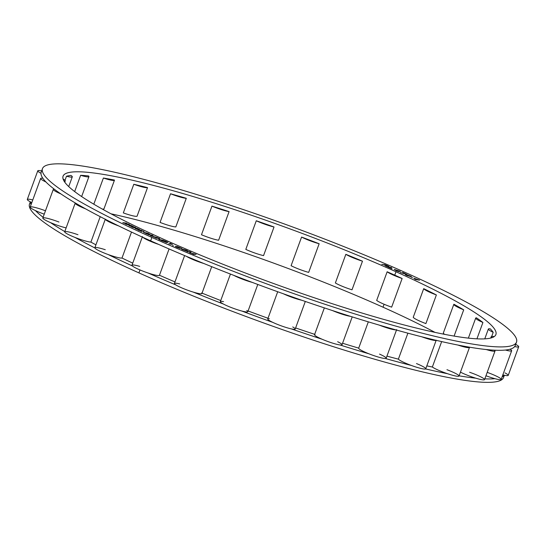 <?xml version="1.0" encoding="UTF-8"?>
<svg xmlns="http://www.w3.org/2000/svg" width="546" height="546" viewBox="0 0 546 546"><rect width="100%" height="100%" fill="white"/><g stroke="black" fill="none" stroke-linecap="round" stroke-linejoin="round"><path stroke-width="0.82" d="M151.884 237.435A252.388 31.17 -159.9 0 1 79.463 165.602A252.388 31.17 -159.9 0 1 407.091 273.3A252.388 31.17 -159.9 0 1 479.511 345.14A252.388 31.17 -159.9 0 1 151.884 237.435A252.388 31.17 20.1 0 0 516.502 342.103A252.388 31.17 20.1 0 0 407.091 273.3A252.388 31.17 20.1 0 0 42.472 168.632A252.388 31.17 20.1 0 0 151.884 237.435L150.635 240.841L151.884 237.435M162.981 238.998A230.439 28.46 20.1 0 0 462.114 337.332A230.439 28.46 20.1 0 0 395.993 271.744A230.439 28.46 20.1 0 0 96.854 173.403A230.439 28.46 20.1 0 0 162.981 238.998A230.439 28.46 20.1 0 0 495.891 334.561A230.439 28.46 20.1 0 0 395.993 271.744L394.744 275.15A230.439 28.46 -159.9 0 1 402.136 278.501L391.659 307.132A14.633 1.809 -159.9 0 1 376.679 300.409L387.155 271.772A230.439 28.46 -159.9 0 1 394.744 275.15L395.993 271.744A230.439 28.46 20.1 0 0 63.083 176.174A230.439 28.46 20.1 0 0 162.981 238.998M384.015 264.865L386.172 265.793L385.742 266.1L386.629 266.482L387.066 266.141L389.045 266.625L385.039 264.708L381.818 264.394L385.039 264.708L388.076 266.025L388.97 266.666L387.066 266.141L386.629 266.482L385.742 266.1L386.172 265.793L384.015 264.865M391.775 267.636L387.633 266.919L392.117 268.891L388.813 267.294L391.775 267.636L388.766 267.417L392.117 268.891L387.633 266.919L391.775 267.636M123.628 223.027L128.221 224.215L125.327 223.853L126.174 224.27L131.647 225.635L126.836 224.283L129.532 224.604L128.679 224.188L124.29 223.048L126.563 223.157L122.782 222.618L126.563 223.157L124.235 223.184L128.679 224.188L129.532 224.604L126.781 224.42L131.647 225.635L126.174 224.27L125.327 223.853L128.221 224.215L123.628 223.027M400.355 271.423L394.171 269.465L396.778 270.959L399.071 271.642L398.3 271.157L400.355 271.423L398.3 271.157L399.071 271.642L396.778 270.959L394.628 269.519L400.355 271.423M132.446 227.279L137.763 228.556L133.047 227.273L135.572 227.511L130.419 226.017L132.507 226.051L128.945 225.607L134.289 227.136L131.572 226.856L132.446 227.279L131.572 226.856L134.289 227.136L128.945 225.607L132.507 226.051L133.169 226.365L130.371 226.16L134.698 227.095L135.572 227.511L132.992 227.409L137.763 228.556L132.446 227.279M143.38 231.204L139.448 230.289L141.803 230.46L136.746 229.02L138.65 228.979L135.299 228.631L140.54 230.098L138.001 229.9L138.902 230.323L144.055 231.518L138.001 229.9L140.54 230.098L135.299 228.631L138.65 228.979L139.326 229.3L136.691 229.17L141.803 230.46L139.394 230.439L143.38 231.204M153.003 235.64L148.096 234.568L151.829 235.353L150.478 235.647L151.426 236.084L156.115 237.292L153.808 237.162L157.644 237.742L151.358 235.927L153.003 235.64L151.324 236.036L157.644 237.742L153.808 237.162L156.115 237.292L151.426 236.084L150.478 235.647L151.829 235.353L151.638 235.879L151.829 235.353L148.096 234.568L151.931 235.155L151.658 235.831L151.931 235.155L153.003 235.64M147.918 234.214L149.201 234.425L144.287 232.514L146.744 232.992L149.973 234.555L148.328 233.49L143.393 232.227L147.461 234.104L143.393 232.227L148.328 233.49L149.973 234.555L146.744 232.992L144.287 232.514L146.376 233.729L147.918 234.214L146.942 233.538L147.461 233.62L149.201 234.425L147.918 234.214M141.428 231.497L140.854 231.231L141.428 231.497M172.44 244.41L170.024 243.243L171.69 244.082L168.741 243.775L172.44 244.41L168.741 243.775L171.601 244.321L170.024 243.243L172.44 244.41M166.591 242.274L167.963 242.356L164.455 240.786L160.981 240.363L166.707 242.526L160.981 240.363L164.455 240.786L167.963 242.356L166.591 242.274M155.692 238.008L158.872 238.438L158.729 239.366L159.828 239.851L163.472 240.349L159.637 239.598L159.705 238.663L158.606 238.172L155.692 238.008L158.606 238.172L159.705 238.663L159.452 239.346L158.777 239.046L159.452 239.346L159.705 238.663L159.582 239.742L163.472 240.349L159.828 239.851L158.729 239.366L158.872 238.438L155.692 238.008M176.467 247.12L180.194 248.444L176.153 246.778L177.593 246.806L181.893 248.532L177.402 246.608L175.259 246.348L176.467 247.12L175.259 246.348L177.402 246.608L181.893 248.532L177.593 246.806L176.01 246.908L180.194 248.444L176.467 247.12M173.28 245.748L172.645 245.475L173.28 245.748M185.592 249.952L181.443 248.996L186.384 251.099L187.899 251.085L185.592 249.952L187.223 250.662L187.032 251.18L187.223 250.662L187.899 251.085L186.384 251.099L181.456 249.099L185.592 249.952M194.745 254.02L192.649 253.965L196.103 254.368L190.554 252.975L190.95 252.211L189.762 251.713L187.101 251.645L189.988 252.034L189.742 252.75L194.635 254.327L189.742 252.75L189.988 252.034L187.101 251.645L189.762 251.713L190.95 252.211L190.52 253.071L196.103 254.368L193.441 254.3L192.649 253.965L194.745 254.02M406.579 274.679L405.303 274.624L407.166 275.621L411.35 276.563L406.579 274.679L410.558 276.221L407.466 275.634L406.094 274.959L407.111 274.802L411.35 276.563L407.166 275.621L405.303 274.624L406.579 274.679M406.647 274.365L402.716 272.474L405.924 274.044L400.177 272.481L406.647 274.365L400.177 272.481L405.883 274.16L402.716 272.474L406.647 274.365M415.417 279.456L419.56 280.18L413.752 278.167L415.963 279.354L414.728 279.136L415.417 279.456L414.728 279.136L415.963 279.354L413.752 278.167L419.56 280.18L415.417 279.456M412.51 277.668L410.885 276.924L412.51 277.668M166.025 242.165L162.169 240.745L166.025 242.165L163.718 240.936L164.749 241.059L167.499 242.342L166.066 241.974L165.943 242.376L163.274 240.882L162.121 240.868L166.025 242.165M185.224 249.931L186.998 250.744L186.043 250.839L182.357 249.433L184.644 249.706L182.2 249.549L186.855 251.167L186.998 250.744L185.224 249.931M386.834 265.943L384.432 264.906L388.172 266.202L386.834 265.943L386.643 266.468L386.834 265.943L388.172 266.202L384.432 264.906L386.834 265.943M397.563 270.83L395.481 269.901L399.01 271.014L397.481 271.048L399.01 271.014L395.481 269.901L397.563 270.83M416.496 279.443L414.55 278.542L418.175 279.736L416.427 279.634L418.175 279.736L414.55 278.542L416.496 279.443M384.097 304.252L383.019 307.193A230.439 28.46 -159.9 0 1 434.978 332.371A230.439 28.46 20.1 0 0 383.019 307.193L384.097 304.252M453.903 304.231A230.439 28.46 -159.9 0 1 463.704 309.828L454.095 336.083L463.704 309.828A14.633 1.809 -159.9 0 1 453.903 304.231A14.633 1.809 20.1 0 0 453.822 304.34A14.633 1.809 20.1 0 0 463.704 309.828A230.439 28.46 -159.9 0 0 453.903 304.231M476.419 317.82A230.439 28.46 -159.9 0 1 482.923 322.474L476.938 338.834L482.923 322.474A14.633 1.809 -159.9 0 1 476.419 317.82A14.633 1.809 20.1 0 0 475.702 318.1A14.633 1.809 20.1 0 0 482.923 322.474A230.439 28.46 -159.9 0 0 476.419 317.82M490.274 328.829A230.439 28.46 -159.9 0 1 493.202 332.33L491.7 336.438L493.202 332.33A14.633 1.809 -159.9 0 1 490.274 328.829A14.633 1.809 20.1 0 0 488.349 329.04A14.633 1.809 20.1 0 0 493.202 332.33A230.439 28.46 -159.9 0 0 490.274 328.829M413.226 317.287L423.71 288.657A230.439 28.46 -159.9 0 1 436.377 294.956L425.9 323.587A14.633 1.809 -159.9 0 1 413.226 317.287L423.71 288.657A14.633 1.809 20.1 0 0 436.377 294.956L425.9 323.587A14.633 1.809 -159.9 0 1 413.226 317.287M423.71 288.657A230.439 28.46 -159.9 0 1 436.377 294.956A14.633 1.809 -159.9 0 1 423.71 288.657M158.579 244.376A252.388 31.17 -159.9 0 1 150.635 240.841A252.388 31.17 20.1 0 0 158.579 244.376A14.633 1.809 -159.9 0 1 142.895 237.339A252.388 31.17 20.1 0 0 150.635 240.841A252.388 31.17 -159.9 0 1 142.895 237.339A14.633 1.809 20.1 0 0 158.579 244.376A252.388 31.17 -159.9 0 0 186.37 256.313A252.388 31.17 -159.9 0 1 158.579 244.376M516.502 342.103L515.253 345.516A252.388 31.17 -159.9 0 1 514.673 346.567A252.388 31.17 -159.9 0 1 510.06 349.208A252.388 31.17 -159.9 0 1 505.391 350.041A252.388 31.17 -159.9 0 1 494.499 350.191A252.388 31.17 -159.9 0 1 486.186 349.529A252.388 31.17 -159.9 0 1 469.478 347.181A252.388 31.17 -159.9 0 1 457.889 345.045A252.388 31.17 -159.9 0 1 436.104 340.308A252.388 31.17 -159.9 0 1 421.744 336.793A252.388 31.17 -159.9 0 1 395.83 329.866A252.388 31.17 -159.9 0 1 379.327 325.129A252.388 31.17 -159.9 0 1 350.416 316.325A252.388 31.17 -159.9 0 1 332.494 310.572A252.388 31.17 -159.9 0 1 301.849 300.266A252.388 31.17 -159.9 0 1 283.285 293.741A252.388 31.17 -159.9 0 1 252.252 282.391A252.388 31.17 -159.9 0 1 233.859 275.389A252.388 31.17 -159.9 0 1 203.788 263.486A252.388 31.17 -159.9 0 1 186.37 256.313A14.633 1.809 20.1 0 0 203.788 263.486A14.633 1.809 -159.9 0 1 186.37 256.313A252.388 31.17 20.1 0 0 203.788 263.486A252.388 31.17 -159.9 0 0 233.859 275.389A14.633 1.809 20.1 0 0 252.252 282.391A14.633 1.809 -159.9 0 1 233.859 275.389A252.388 31.17 20.1 0 0 252.252 282.391A252.388 31.17 -159.9 0 0 283.285 293.741A14.633 1.809 20.1 0 0 301.849 300.266A14.633 1.809 -159.9 0 1 283.285 293.741A252.388 31.17 20.1 0 0 301.849 300.266A252.388 31.17 -159.9 0 0 332.494 310.572A14.633 1.809 20.1 0 0 350.416 316.325A14.633 1.809 -159.9 0 1 332.494 310.572A252.388 31.17 20.1 0 0 350.416 316.325A252.388 31.17 -159.9 0 0 379.327 325.129A14.633 1.809 20.1 0 0 395.83 329.866A14.633 1.809 -159.9 0 1 379.327 325.129A252.388 31.17 20.1 0 0 395.83 329.866A252.388 31.17 -159.9 0 0 421.744 336.793A14.633 1.809 20.1 0 0 436.104 340.308A14.633 1.809 -159.9 0 1 421.744 336.793A252.388 31.17 20.1 0 0 436.104 340.308A252.388 31.17 -159.9 0 0 457.889 345.045A14.633 1.809 20.1 0 0 469.499 347.406A14.633 1.809 20.1 0 0 469.478 347.181A14.633 1.809 -159.9 0 1 457.889 345.045A252.388 31.17 20.1 0 0 469.478 347.181A252.388 31.17 -159.9 0 0 486.186 349.529A14.633 1.809 20.1 0 0 495.017 350.996A14.633 1.809 20.1 0 0 494.499 350.191A14.633 1.809 -159.9 0 1 486.186 349.529A252.388 31.17 20.1 0 0 494.499 350.191A252.388 31.17 -159.9 0 0 505.391 350.041A14.633 1.809 20.1 0 0 511.657 350.771A14.633 1.809 20.1 0 0 510.06 349.208A14.633 1.809 -159.9 0 1 505.391 350.041A252.388 31.17 20.1 0 0 510.06 349.208A252.388 31.17 -159.9 0 0 514.673 346.567A14.633 1.809 20.1 0 0 518.7 346.744A14.633 1.809 20.1 0 0 515.677 344.362A14.633 1.809 -159.9 0 1 514.673 346.567A252.388 31.17 20.1 0 0 515.492 344.267M111.022 213.82A230.439 28.46 -159.9 0 1 383.019 307.193A230.439 28.46 20.1 0 0 111.022 213.82M65.001 180.31L66.489 176.235A230.439 28.46 -159.9 0 1 70.953 175.437A14.633 1.809 -159.9 0 1 66.489 176.235A14.633 1.809 20.1 0 0 72.297 176.843A14.633 1.809 20.1 0 0 70.953 175.437A230.439 28.46 -159.9 0 0 66.489 176.235L65.001 180.31M74.672 191.571L80.624 175.307A230.439 28.46 -159.9 0 1 88.561 175.935A14.633 1.809 -159.9 0 1 80.624 175.307A14.633 1.809 20.1 0 0 88.943 176.617A14.633 1.809 20.1 0 0 88.561 175.935A230.439 28.46 -159.9 0 0 80.624 175.307L74.672 191.571M93.816 204.19L103.392 178.023A230.439 28.46 -159.9 0 1 114.469 180.064A14.633 1.809 -159.9 0 1 103.392 178.023A14.633 1.809 20.1 0 0 114.455 180.2A14.633 1.809 20.1 0 0 114.469 180.064A230.439 28.46 -159.9 0 0 103.392 178.023L93.816 204.19M123.328 212.899L133.804 184.268A230.439 28.46 -159.9 0 1 147.529 187.626L137.046 216.257A14.633 1.809 -159.9 0 1 123.328 212.899L133.804 184.268A14.633 1.809 20.1 0 0 147.529 187.626L137.046 216.257A14.633 1.809 -159.9 0 1 123.328 212.899M160.053 222.406L170.529 193.769A230.439 28.46 -159.9 0 1 186.295 198.294L175.819 226.931A14.633 1.809 -159.9 0 1 160.053 222.406L170.529 193.769A14.633 1.809 20.1 0 0 186.295 198.294L175.819 226.931A14.633 1.809 -159.9 0 1 160.053 222.406M201.481 234.746L211.957 206.115A230.439 28.46 -159.9 0 1 229.088 211.616L218.612 240.247A14.633 1.809 -159.9 0 1 201.481 234.746L211.957 206.115A14.633 1.809 20.1 0 0 229.088 211.616L218.612 240.247A14.633 1.809 -159.9 0 1 201.481 234.746M245.809 249.392L256.286 220.761A230.439 28.46 -159.9 0 1 274.031 226.993L263.547 255.624A14.633 1.809 -159.9 0 1 245.809 249.392L256.286 220.761A14.633 1.809 20.1 0 0 274.031 226.993L263.547 255.624A14.633 1.809 -159.9 0 1 245.809 249.392M291.093 265.704L301.576 237.066A230.439 28.46 -159.9 0 1 319.151 243.755L308.674 272.393A14.633 1.809 -159.9 0 1 291.093 265.704L301.576 237.066A14.633 1.809 20.1 0 0 319.151 243.755L308.674 272.393A14.633 1.809 -159.9 0 1 291.093 265.704M335.367 282.958L345.843 254.327A230.439 28.46 -159.9 0 1 362.483 261.179L352.006 289.817A14.633 1.809 -159.9 0 1 335.367 282.958L345.843 254.327A14.633 1.809 20.1 0 0 362.483 261.179L352.006 289.817A14.633 1.809 -159.9 0 1 335.367 282.958M139.687 266.366A14.633 1.809 20.1 0 0 132.419 265.97A252.388 31.17 -159.9 0 1 108.115 254.532A252.388 31.17 20.1 0 0 132.419 265.97A14.633 1.809 -159.9 0 0 148.096 273.007A252.388 31.17 20.1 0 0 175.887 284.944A252.388 31.17 -159.9 0 1 148.096 273.007A14.633 1.809 20.1 0 0 159.459 275.239A14.633 1.809 -159.9 0 1 159.446 275.286A14.633 1.809 -159.9 0 1 148.096 273.007A14.633 1.809 -159.9 0 1 132.419 265.97A14.633 1.809 -159.9 0 1 131.968 265.226L142.445 236.595M32.774 199.966A14.633 1.809 20.1 0 0 31.327 199.618A14.633 1.809 -159.9 0 0 30.508 201.918A252.388 31.17 20.1 0 0 31.081 204.6A252.388 31.17 -159.9 0 1 30.508 201.918A14.633 1.809 20.1 0 0 31.818 202.58A14.633 1.809 -159.9 0 1 30.508 201.918A14.633 1.809 -159.9 0 1 27.3 199.44L37.776 170.809A14.633 1.809 20.1 0 0 40.984 173.287A252.388 31.17 -159.9 0 1 41.223 172.038L42.472 168.632M45.475 210.776A14.633 1.809 20.1 0 0 32.385 206.927A14.633 1.809 -159.9 0 0 35.442 210.592A252.388 31.17 20.1 0 0 43.093 217.274A252.388 31.17 -159.9 0 1 35.442 210.592A14.633 1.809 20.1 0 0 44.233 214.162A14.633 1.809 -159.9 0 1 35.442 210.592A14.633 1.809 -159.9 0 1 30.167 207.091L40.643 178.46A14.633 1.809 20.1 0 0 45.919 181.961A252.388 31.17 -159.9 0 1 42.861 178.296A252.388 31.17 -159.9 0 1 40.984 173.287A14.633 1.809 -159.9 0 1 41.626 170.946A14.633 1.809 20.1 0 0 37.776 170.809M58.961 222.031A14.633 1.809 20.1 0 0 43.728 217.758A14.633 1.809 -159.9 0 0 50.532 222.625A252.388 31.17 20.1 0 0 64.776 231.579A252.388 31.17 -159.9 0 1 50.532 222.625A14.633 1.809 20.1 0 0 66.127 227.887A14.633 1.809 -159.9 0 1 50.532 222.625A14.633 1.809 -159.9 0 1 42.82 218.031L53.296 189.401A14.633 1.809 20.1 0 0 61.009 193.987A252.388 31.17 -159.9 0 1 54.204 189.121A252.388 31.17 -159.9 0 1 45.919 181.961A14.633 1.809 -159.9 0 1 42.861 178.296A252.388 31.17 -159.9 0 1 40.984 173.287A252.388 31.17 20.1 0 1 41.803 170.987M77.969 234.725A14.633 1.809 20.1 0 0 64.858 231.627A14.633 1.809 -159.9 0 0 75.116 237.483A252.388 31.17 20.1 0 0 94.861 247.939A252.388 31.17 -159.9 0 1 75.116 237.483A14.633 1.809 20.1 0 0 90.902 242.11A234.097 28.911 20.1 0 0 95.925 244.826A234.097 28.911 -159.9 0 1 90.902 242.11L100.211 216.673L90.902 242.11A14.633 1.809 -159.9 0 1 75.116 237.483A14.633 1.809 -159.9 0 1 64.701 231.784L75.177 203.153A14.633 1.809 20.1 0 0 85.592 208.852A252.388 31.17 -159.9 0 1 75.334 202.996A252.388 31.17 -159.9 0 1 61.009 193.987A14.633 1.809 -159.9 0 1 54.204 189.121A252.388 31.17 -159.9 0 1 45.919 181.961A252.388 31.17 20.1 0 1 42.861 178.296A14.633 1.809 20.1 0 0 40.643 178.46M504.374 375.245L503.528 377.552A252.388 31.17 -159.9 0 1 138.909 272.884L139.988 269.949L138.909 272.884A252.388 31.17 -159.9 0 1 29.498 204.081L30.323 201.822M345.843 254.327A230.439 28.46 -159.9 0 1 362.483 261.179A14.633 1.809 -159.9 0 1 345.843 254.327M75.177 203.153A14.633 1.809 20.1 0 1 75.334 202.996A252.388 31.17 20.1 0 0 85.592 208.852A252.388 31.17 -159.9 0 0 105.337 219.301A252.388 31.17 20.1 0 0 118.598 225.894A14.633 1.809 -159.9 0 1 105.337 219.301A14.633 1.809 20.1 0 0 118.598 225.894A252.388 31.17 -159.9 0 0 142.895 237.339A252.388 31.17 -159.9 0 1 118.598 225.894A252.388 31.17 -159.9 0 1 105.337 219.301A252.388 31.17 -159.9 0 1 85.592 208.852A14.633 1.809 -159.9 0 1 75.334 202.996A252.388 31.17 -159.9 0 1 61.009 193.987A252.388 31.17 20.1 0 1 54.204 189.121A14.633 1.809 20.1 0 0 53.296 189.401M402.136 278.501L391.659 307.132A14.633 1.809 -159.9 0 1 376.679 300.409L387.155 271.772A14.633 1.809 20.1 0 0 402.136 278.501A14.633 1.809 -159.9 0 1 387.155 271.772A230.439 28.46 -159.9 0 1 394.744 275.15A230.439 28.46 -159.9 0 1 402.136 278.501M211.712 266.68L201.897 293.509A14.633 1.809 -159.9 0 1 193.311 292.117A252.388 31.17 20.1 0 0 223.375 304.026A252.388 31.17 -159.9 0 1 193.311 292.117A14.633 1.809 20.1 0 0 201.658 292.977M257.787 284.459L247.823 311.691A14.633 1.809 -159.9 0 1 241.776 311.022A252.388 31.17 20.1 0 0 272.809 322.379A252.388 31.17 -159.9 0 1 241.776 311.022A14.633 1.809 20.1 0 0 246.744 310.469M305.31 301.453L295.215 329.033A14.633 1.809 -159.9 0 1 291.373 328.897A252.388 31.17 20.1 0 0 322.01 339.202A252.388 31.17 -159.9 0 1 291.373 328.897A14.633 1.809 20.1 0 0 292.745 326.952M352.218 316.892L342.014 344.772A14.633 1.809 -159.9 0 1 339.94 344.956A252.388 31.17 20.1 0 0 368.85 353.767A252.388 31.17 -159.9 0 1 339.94 344.956A14.633 1.809 20.1 0 0 337.66 341.714M396.649 329.593L386.165 358.224A14.633 1.809 -159.9 0 1 385.353 358.504A252.388 31.17 20.1 0 0 411.268 365.424A252.388 31.17 -159.9 0 1 385.353 358.504A14.633 1.809 20.1 0 0 379.518 354.095M436.227 340.165L425.75 368.803A14.633 1.809 -159.9 0 1 425.627 368.939A252.388 31.17 20.1 0 0 447.413 373.676A252.388 31.17 -159.9 0 1 425.627 368.939A14.633 1.809 20.1 0 0 416.489 363.568M459.097 375.825A252.388 31.17 20.1 0 0 475.709 378.16A252.388 31.17 -159.9 0 1 459.097 375.825M484.821 378.863A252.388 31.17 20.1 0 0 494.915 378.678A252.388 31.17 -159.9 0 1 484.821 378.863M502.108 376.87A252.388 31.17 20.1 0 0 504.197 375.204A252.388 31.17 -159.9 0 1 502.108 376.87M511.657 350.771L501.18 379.402A14.633 1.809 -159.9 0 1 494.915 378.678A14.633 1.809 -159.9 0 1 485.954 375.75A14.633 1.809 20.1 0 0 494.915 378.678A14.633 1.809 -159.9 0 0 499.583 377.839A14.633 1.809 20.1 0 0 487.196 372.365M502.832 374.877A14.633 1.809 20.1 0 0 504.197 375.204A14.633 1.809 -159.9 0 1 502.832 374.877M495.017 350.996L484.541 379.627A14.633 1.809 -159.9 0 1 475.709 378.16A14.633 1.809 -159.9 0 1 460.449 372.14A14.633 1.809 20.1 0 0 475.709 378.16A14.633 1.809 -159.9 0 0 484.015 378.822A14.633 1.809 20.1 0 0 469.601 372.256M469.499 347.406L459.022 376.044A14.633 1.809 -159.9 0 1 447.413 373.676A14.633 1.809 -159.9 0 1 432.35 367.021L441.659 341.591L432.35 367.021A234.097 28.911 -159.9 0 1 426.822 365.868A234.097 28.911 20.1 0 0 432.35 367.021A14.633 1.809 20.1 0 0 447.413 373.676A14.633 1.809 -159.9 0 0 459.002 375.812A14.633 1.809 20.1 0 0 446.962 369.71M386.937 356.128A234.097 28.911 20.1 0 0 398.382 359.138A14.633 1.809 20.1 0 0 411.268 365.424A14.633 1.809 -159.9 0 1 398.382 359.138A234.097 28.911 -159.9 0 1 386.937 356.128M342.574 343.243A234.097 28.911 20.1 0 0 358.681 348.116A234.097 28.911 -159.9 0 1 342.574 343.243M358.708 348.123A14.633 1.809 20.1 0 0 368.85 353.767A14.633 1.809 -159.9 0 1 358.688 348.171A14.633 1.809 -159.9 0 1 358.708 348.123M295.618 327.941A234.097 28.911 20.1 0 0 314.673 334.329A234.097 28.911 -159.9 0 1 295.618 327.941M315.056 334.459A14.633 1.809 20.1 0 0 322.01 339.202A14.633 1.809 -159.9 0 1 314.537 334.712L324.351 307.889M248.082 310.967A234.097 28.911 20.1 0 0 268.004 318.257A234.097 28.911 -159.9 0 1 248.082 310.967M269.342 318.734A14.633 1.809 20.1 0 0 272.809 322.379A14.633 1.809 -159.9 0 1 267.738 318.973L277.702 291.741M202.034 293.127A234.097 28.911 20.1 0 0 220.741 300.546A234.097 28.911 -159.9 0 1 202.034 293.127M223.553 301.645A14.633 1.809 20.1 0 0 223.375 304.026A14.633 1.809 -159.9 0 1 220.338 301.638L230.432 274.065M159.466 275.239A234.097 28.911 20.1 0 0 174.973 281.927A234.097 28.911 -159.9 0 1 159.466 275.239M179.695 283.927A14.633 1.809 20.1 0 0 175.887 284.944A14.633 1.809 -159.9 0 1 174.413 283.456L184.616 255.576M105.282 249.72A14.633 1.809 20.1 0 0 94.861 247.939A14.633 1.809 -159.9 0 0 108.115 254.532A14.633 1.809 20.1 0 0 121.997 258.033A234.097 28.911 20.1 0 0 132.733 263.138A234.097 28.911 -159.9 0 1 121.997 258.033L131.497 232.064L121.997 258.033A14.633 1.809 -159.9 0 1 108.115 254.532A14.633 1.809 -159.9 0 1 94.861 247.939A14.633 1.809 -159.9 0 1 94.854 247.748L105.337 219.117M407.889 333.176L398.382 359.138L407.889 333.176M443.427 332.869A14.633 1.809 -159.9 0 0 444.649 334.357A14.633 1.809 -159.9 0 1 443.338 332.978L453.822 304.34M494.144 336.636A14.633 1.809 20.1 0 0 491.223 336.684A14.633 1.809 20.1 0 0 491.973 337.674A14.633 1.809 -159.9 0 1 494.144 336.636M518.7 346.744L508.224 375.375A14.633 1.809 -159.9 0 1 504.197 375.204A14.633 1.809 -159.9 0 0 505.016 372.904M425.627 368.939A14.633 1.809 -159.9 0 1 411.268 365.424A14.633 1.809 -159.9 0 0 425.627 368.939M385.353 358.504A14.633 1.809 -159.9 0 1 368.85 353.767A14.633 1.809 -159.9 0 0 385.353 358.504M339.94 344.956A14.633 1.809 -159.9 0 1 322.01 339.202A14.633 1.809 -159.9 0 0 339.94 344.956M291.373 328.897A14.633 1.809 -159.9 0 1 272.809 322.379A14.633 1.809 -159.9 0 0 291.373 328.897M241.776 311.022A14.633 1.809 -159.9 0 1 223.375 304.026A14.633 1.809 -159.9 0 0 241.776 311.022M193.311 292.117A14.633 1.809 -159.9 0 1 175.887 284.944A14.633 1.809 -159.9 0 0 193.311 292.117M64.1 181.142A14.633 1.809 20.1 0 0 65.261 180.869A14.633 1.809 20.1 0 0 63.097 178.965A14.633 1.809 -159.9 0 1 64.1 181.142M114.455 180.2L103.979 208.838A14.633 1.809 -159.9 0 1 102.307 209.07A14.633 1.809 -159.9 0 0 103.986 208.695M133.804 184.268A230.439 28.46 -159.9 0 1 147.529 187.626A14.633 1.809 -159.9 0 1 133.804 184.268M170.529 193.769A230.439 28.46 -159.9 0 1 186.295 198.294A14.633 1.809 -159.9 0 1 170.529 193.769M211.957 206.115A230.439 28.46 -159.9 0 1 229.088 211.616A14.633 1.809 -159.9 0 1 211.957 206.115M256.286 220.761A230.439 28.46 -159.9 0 1 274.031 226.993A14.633 1.809 -159.9 0 1 256.286 220.761M301.576 237.066A230.439 28.46 -159.9 0 1 319.151 243.755A14.633 1.809 -159.9 0 1 301.576 237.066M503.753 375.703A252.388 31.17 -159.9 0 1 381.927 361.295A252.388 31.17 -159.9 0 1 138.909 272.884A252.388 31.17 -159.9 0 1 30.521 202.525M386.015 266.216L386.172 265.793L386.015 266.216M190.615 252.859L189.817 252.525L190.615 252.859M405.692 274.938L405.828 274.563L405.692 274.938M407.705 275.068L406.019 275.109L410.462 276.563L410.374 276.092L407.705 275.068M167.103 242.096L163.67 241.059L166.516 242.144L166.387 242.485L166.516 242.144L167.424 242.54L167.103 242.096M169.083 248.962L159.446 275.286M468.372 338.124L475.702 318.1M484.759 338.861L488.349 329.04M490.724 338.049L491.223 336.684M358.688 348.171L368.318 321.847M65.261 180.869L64.776 182.173M72.297 176.843L68.735 186.582M88.943 176.617L81.647 196.553"/></g></svg>
